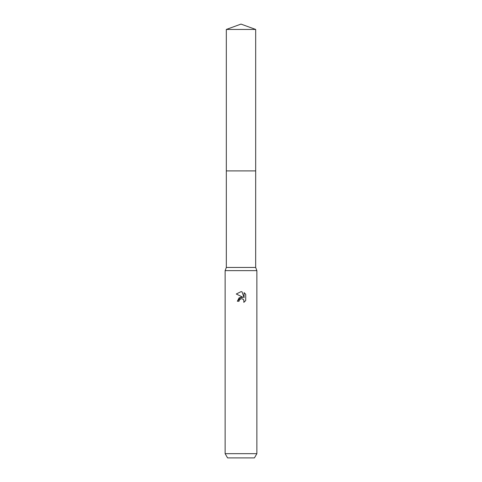 <?xml version="1.0" encoding="UTF-8"?>
<svg xmlns="http://www.w3.org/2000/svg" width="482" height="482" viewBox="0 0 482 482"><rect width="100%" height="100%" fill="white"/><g stroke="black" fill="none" stroke-linecap="round" stroke-linejoin="round"><path stroke-width="0.36" stroke-dasharray="2.41 1.81" d="M255.677 267.45L226.323 267.45M241 170.905L255.677 170.905L241 170.905M256.87 270.625L225.13 270.625M256.87 453.67L225.13 453.67M254.43 457.9L227.57 457.9M239.186 300.322L240.608 298.876M236.282 294.002L243.018 297.322M244.079 292.634L244.079 297.713L242.024 291.785M237.349 301.25L239.018 301.25M242.295 298.81L242.862 299.063M243.603 299.744L243.85 300.159M245.718 300.551L245.718 294.291M255.683 170.905L226.317 170.905M255.683 29.444L226.317 29.444"/><path stroke-width="0.72" d="M226.317 29.444L255.683 29.444L241 24.1L226.317 29.444L226.323 267.45L255.677 267.45L256.87 270.625L256.87 453.67L225.13 453.67L227.57 457.9L254.43 457.9L256.87 453.67M226.323 267.45L225.13 270.625L256.87 270.625M243.018 297.322L239.138 297.792L237.349 301.25L241 297.075L243.018 297.322L236.282 294.002M241 291.676L236.288 294.002L241 291.676L242.024 291.791L244.079 297.713L244.079 292.634L245.718 294.291L245.718 300.551L243.82 302.365L243.892 300.262L242.524 298.888L241.38 298.701M241 298.756L239.283 300.099L239.018 301.25L239.186 300.322M242.024 291.791L241.151 291.682M245.718 294.291L244.079 292.64M240.608 298.876L240.982 298.762M241.548 298.695L242.295 298.81M242.862 299.063L243.603 299.744M243.886 300.238L243.82 302.365L245.718 300.551M239.018 301.25L237.349 301.25M226.317 170.905L255.683 170.905L255.677 267.45M255.683 29.444L255.683 170.905M225.13 270.625L225.13 453.67"/></g></svg>
